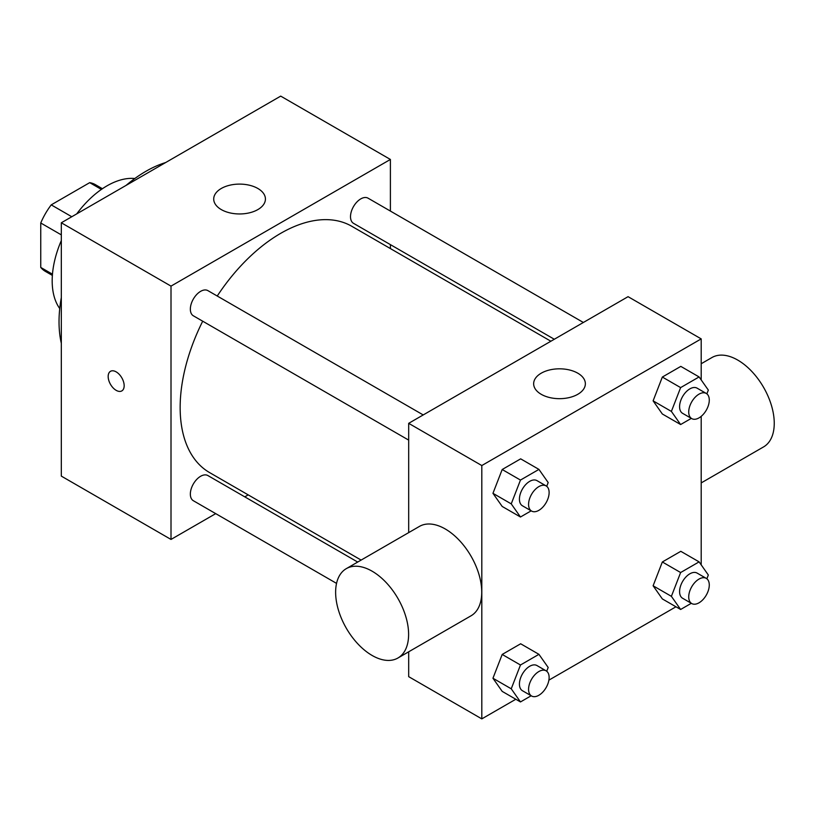 <?xml version="1.0" encoding="UTF-8"?>
<svg xmlns="http://www.w3.org/2000/svg" width="815" height="815" viewBox="0 0 815 815"><rect width="100%" height="100%" fill="white"/><g stroke="black" fill="none" stroke-linecap="round" stroke-linejoin="round"><path stroke-width="1.22" d="M71.781 216.739L51.223 204.871L89.701 182.652A50.051 28.902 120 0 1 95.487 184.71L102.425 188.723M52.466 274.197L40.75 267.432A50.051 28.902 120 0 0 45.436 271.415L52.374 275.419M40.75 267.432L40.75 222.994A50.051 28.902 120 0 1 51.223 204.871M61.319 234.873L40.75 222.994M101.417 189.416L89.701 182.652M59.74 308.559A77.568 44.784 -60 0 1 61.319 240.557M76.702 213.897A77.568 44.784 -60 0 1 134.811 178.526M61.319 343.278A122.81 70.905 -60 0 1 61.319 297.567M126.081 185.392A122.81 70.905 -60 0 1 165.659 162.542M215.71 513.633L171.007 539.438L61.319 476.113L61.319 222.78L280.706 96.119L390.395 159.455L390.395 211.075M248.198 494.878L244.775 496.855M408.682 440.11L193.359 315.802A14.527 8.384 -60 0 1 193.359 299.024A14.527 8.384 -60 0 1 207.896 290.629L423.209 414.937M336.544 583.387L193.359 500.726A14.527 8.384 -60 0 1 193.359 483.947A14.527 8.384 -60 0 1 207.896 475.563L357.704 562.055M390.395 244.632L390.395 248.575M171.007 539.438L171.007 286.116L390.395 159.455M554.302 339.254L353.516 223.33A14.527 8.384 -60 0 1 353.516 206.552A14.527 8.384 -60 0 1 368.044 198.167L583.357 322.475M361.127 560.078L209.608 472.598A142.197 82.101 -60 0 1 202.711 321.191M217.238 296.028A142.197 82.101 -60 0 1 351.805 226.295L550.879 341.23M110.514 371.314A11.308 6.53 -120 0 0 108.782 380.381A11.308 6.53 -120 0 0 116.168 390.344A11.308 6.53 60 0 1 108.772 380.381A11.308 6.53 60 0 1 110.504 371.314A11.308 6.53 60 0 1 121.822 377.844A11.308 6.53 60 0 1 121.822 390.905A11.308 6.53 60 0 1 116.168 390.344A11.308 6.53 -120 0 0 121.822 390.905M171.007 286.116L61.319 222.78M257.856 188.479A25.856 14.925 180 0 1 265.425 199.033A25.856 14.925 180 0 1 239.569 213.958A25.856 14.925 180 0 1 213.713 199.033A25.856 14.925 180 0 1 229.677 185.239A25.856 14.925 180 0 1 257.856 188.479M515.813 699.25L481.808 718.881L408.682 676.654L408.682 651.806M408.682 532.623L408.682 423.331L628.07 296.67L701.195 338.887L701.195 379.922M675.961 606.788L548.882 680.148M662.34 413.989L653.11 400.858L662.34 377.05L680.81 366.383L662.34 377.05L653.11 400.858L662.34 413.989L680.627 424.544L671.387 411.412L680.627 387.604L699.097 376.938L708.327 390.079L706.87 393.849M502.193 691.385L492.953 678.243L502.193 654.445L520.663 643.779L502.193 654.445L492.953 678.243L502.193 691.385L520.469 701.939L511.239 688.797L520.469 664.999L538.939 654.333L548.179 667.475L546.712 671.244M701.195 416.343L701.195 564.856M481.808 718.881L481.808 465.548L701.195 338.887M662.34 598.923L653.11 585.781L662.34 561.973L680.81 551.317L662.34 561.973L653.11 585.781L662.34 598.923L680.627 609.477L671.387 596.336L680.627 572.538L699.097 561.871L708.327 575.003L706.87 578.772M502.193 506.451L492.953 493.32L502.193 469.511L520.663 458.845L502.193 469.511L492.953 493.32L502.193 506.451L520.469 517.005L511.239 503.874L520.469 480.066L538.939 469.399L548.179 482.541L546.712 486.311M481.808 465.548L408.682 423.331M541.221 394.307A25.856 14.925 180 0 1 533.652 383.753A25.856 14.925 180 0 1 559.508 368.818A25.856 14.925 180 0 1 585.364 383.753A25.856 14.925 180 0 1 569.4 397.537A25.856 14.925 180 0 1 541.221 394.307M346.314 568.636L419.44 526.409A51.61 29.798 60 0 1 459.212 540.233A51.61 29.798 60 0 1 481.736 592.169A51.61 29.798 60 0 1 471.05 615.794L397.914 658.021A51.61 29.798 60 0 1 346.314 628.222A51.61 29.798 60 0 1 346.314 568.636A51.61 29.798 60 0 1 386.076 582.46A51.61 29.798 60 0 1 408.61 634.396A51.61 29.798 60 0 1 397.914 658.021M701.195 482.918L763.563 446.915A51.61 29.798 -120 0 0 763.563 387.329A51.61 29.798 -120 0 0 711.953 357.53L701.195 363.745M531.176 510.832L520.469 517.005M546.111 485.903L536.973 480.626A14.527 8.384 120 0 0 525.777 484.518A14.527 8.384 120 0 0 519.43 499.137A14.527 8.384 120 0 0 522.446 505.789L531.584 511.066A14.527 8.384 120 0 0 546.111 502.682A14.527 8.384 120 0 0 546.111 485.903A14.527 8.384 120 0 0 534.915 489.795A14.527 8.384 120 0 0 528.578 504.414A14.527 8.384 120 0 0 531.584 511.066M511.239 503.874L492.953 493.32M520.469 480.066L502.193 469.511M538.939 469.399L520.663 458.845M691.324 418.37L680.627 424.544M706.269 393.441L697.12 388.164A14.527 8.384 120 0 0 685.924 392.056A14.527 8.384 120 0 0 679.588 406.675A14.527 8.384 120 0 0 682.593 413.327L691.731 418.604A14.527 8.384 120 0 0 706.269 410.22A14.527 8.384 120 0 0 706.269 393.441A14.527 8.384 120 0 0 695.073 397.333A14.527 8.384 120 0 0 688.726 411.952A14.527 8.384 120 0 0 691.731 418.604M671.387 411.412L653.11 400.858M680.627 387.604L662.34 377.05M699.097 376.938L680.81 366.383M531.176 695.755L520.469 701.939M546.111 670.827L536.973 665.549A14.527 8.384 120 0 0 525.777 669.441A14.527 8.384 120 0 0 519.43 684.07A14.527 8.384 120 0 0 522.446 690.723L531.584 696A14.527 8.384 120 0 0 546.111 687.605A14.527 8.384 120 0 0 546.111 670.827A14.527 8.384 120 0 0 534.915 674.718A14.527 8.384 120 0 0 528.578 689.347A14.527 8.384 120 0 0 531.584 696M511.239 688.797L492.953 678.243M520.469 664.999L502.193 654.445M538.939 654.333L520.663 643.779M691.324 603.294L680.627 609.477M706.269 578.365L697.12 573.088A14.527 8.384 120 0 0 685.924 576.979A14.527 8.384 120 0 0 679.588 591.609A14.527 8.384 120 0 0 682.593 598.251L691.731 603.538A14.527 8.384 120 0 0 706.269 595.144A14.527 8.384 120 0 0 706.269 578.365A14.527 8.384 120 0 0 695.073 582.256A14.527 8.384 120 0 0 688.726 596.886A14.527 8.384 120 0 0 691.731 603.538M671.387 596.336L653.11 585.781M680.627 572.538L662.34 561.973M699.097 561.871L680.81 551.317"/></g></svg>
